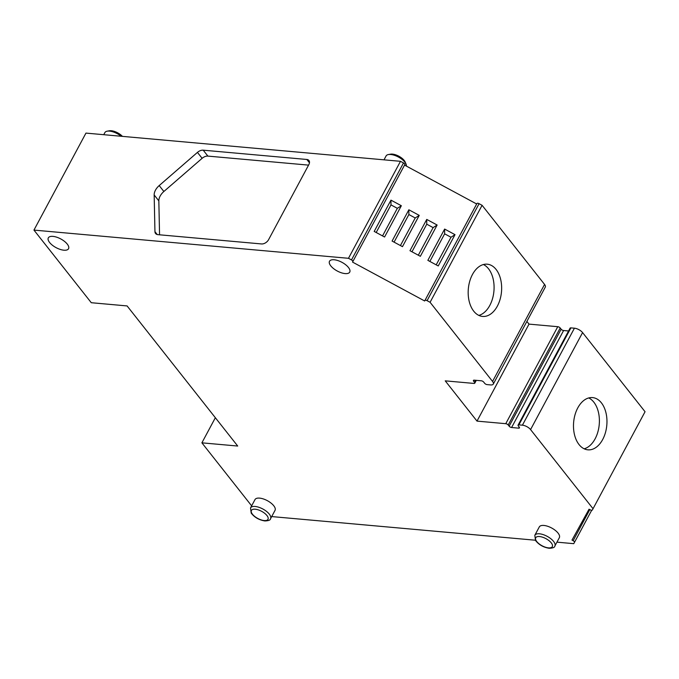 <?xml version="1.0" encoding="UTF-8"?>
<svg xmlns="http://www.w3.org/2000/svg" width="679" height="679" viewBox="0 0 679 679"><rect width="100%" height="100%" fill="white"/><g stroke="black" fill="none" stroke-linecap="round" stroke-linejoin="round"><path stroke-width="1.02" d="M251.637 505.847L201.892 442.835L237.709 446.044L127.1 305.932L91.283 302.715L33.95 230.096L85.953 133.101L400.491 161.313L348.48 258.3L33.95 230.096M556.941 542.156L573.755 543.667L574.468 542.377A1.969 0.849 -151.8 0 0 574.468 542.368A1.969 0.849 -151.8 0 0 573.144 540.705L571.99 540.077L589.041 509.191L590.195 509.81A1.969 0.849 -151.8 0 0 592.334 510.005L593.047 508.715L530.571 429.586A6.552 2.826 -151.8 0 0 522.414 425.181L518.883 424.867A1.969 0.849 -151.8 0 0 518.085 425.122A1.969 0.849 -151.8 0 0 518.298 425.92L519.24 427.099A1.969 0.849 28.2 0 1 519.452 427.897A1.969 0.849 28.2 0 1 518.654 428.152L511.593 427.515A1.969 0.849 28.2 0 1 509.148 426.191L508.215 425.012A1.969 0.849 28.2 0 0 505.762 423.688L477.006 421.116L445.229 380.851L473.984 383.431A1.969 0.849 28.2 0 0 474.782 383.177A1.969 0.849 28.2 0 0 474.562 382.387L473.628 381.199A1.969 0.849 28.2 0 1 473.407 380.41A1.969 0.849 28.2 0 1 474.205 380.155L481.267 380.783A1.969 0.849 28.2 0 1 483.72 382.107L484.653 383.287A1.969 0.849 -151.8 0 0 487.098 384.611L490.628 384.925A6.552 2.826 -151.8 0 0 493.294 384.076A6.552 2.826 -151.8 0 0 492.555 381.428L430.087 302.299L427.083 300.678A1.969 0.849 -151.8 0 0 424.944 300.483L424.664 300.975L352.537 262.094L352.808 261.602A1.969 0.849 -151.8 0 0 352.817 261.593A1.969 0.849 -151.8 0 0 351.493 259.921L348.48 258.3M271.693 516.575L535.366 540.221M270.565 518.688L275.037 510.345A11.373 4.897 -151.8 0 0 271.006 503.063A11.373 4.897 -151.8 0 0 259.607 498.123A11.373 4.897 -151.8 0 0 254.99 499.6L250.517 507.943L251.213 513.137C254.566 517.415 259.106 520.012 264.835 520.937C268.57 520.818 270.48 520.072 270.565 518.688A11.373 4.897 -151.8 0 0 266.533 511.406A11.373 4.897 -151.8 0 0 255.134 506.466A11.373 4.897 -151.8 0 0 250.517 507.943M554.87 546.018L559.343 537.675A11.373 4.897 -151.8 0 0 555.312 530.392A11.373 4.897 -151.8 0 0 543.913 525.453A11.373 4.897 -151.8 0 0 539.296 526.929L534.823 535.273L535.519 540.467C538.871 544.745 543.412 547.35 549.141 548.267C552.876 548.148 554.785 547.401 554.87 546.018A11.373 4.897 -151.8 0 0 550.839 538.736A11.373 4.897 -151.8 0 0 539.44 533.796A11.373 4.897 -151.8 0 0 534.823 535.273M345.076 273.586A11.475 4.94 -151.8 0 0 349.736 272.101A11.475 4.94 -151.8 0 0 345.67 264.751A11.475 4.94 -151.8 0 0 334.17 259.768A11.475 4.94 -151.8 0 0 329.51 261.254A11.475 4.94 -151.8 0 0 333.576 268.604A11.475 4.94 -151.8 0 0 345.076 273.586M63.885 250.203A11.475 4.94 -151.8 0 0 68.545 248.718A11.475 4.94 -151.8 0 0 64.48 241.368A11.475 4.94 -151.8 0 0 52.979 236.385A11.475 4.94 -151.8 0 0 48.319 237.871A11.475 4.94 -151.8 0 0 52.385 245.221A11.475 4.94 -151.8 0 0 63.885 250.203M201.892 442.835L215.353 417.729M522.414 425.181L574.417 328.195A6.552 2.826 -151.8 0 1 582.582 332.591L645.05 411.729L593.047 508.715M574.417 328.195L570.886 327.881A1.969 0.849 -151.8 0 0 570.088 328.135L518.085 425.122M568.569 330.97L563.604 330.52A1.969 0.849 28.2 0 1 561.151 329.205L560.217 328.016A1.969 0.849 -151.8 0 0 557.773 326.701L529.017 324.121L526.887 321.422M424.944 300.483L476.947 203.496A1.969 0.849 -151.8 0 1 479.085 203.683L482.09 205.304L544.566 284.442A6.552 2.826 28.2 0 1 545.296 287.09L493.294 384.076M476.947 203.496L476.675 203.989L404.548 165.107M404.82 164.607L352.817 261.593L404.82 164.607A1.969 0.849 -151.8 0 0 403.496 162.935L400.491 161.313M384.008 159.837L386.079 155.966A11.373 4.897 28.2 0 1 388.396 154.557A11.373 4.897 28.2 0 1 390.697 154.498A11.373 4.897 28.2 0 1 406.017 164.012A11.373 4.897 28.2 0 1 406.348 166.075M388.396 154.557L390.569 154.167A9.404 4.049 28.2 0 1 392.47 154.116A9.404 4.049 28.2 0 1 405.142 161.984L406.017 164.012M103.751 134.697L104.889 132.583A11.373 4.897 28.2 0 1 107.206 131.174L109.378 130.784A9.404 4.049 28.2 0 1 111.28 130.733A9.404 4.049 28.2 0 1 122.415 136.377M107.206 131.174A11.373 4.897 28.2 0 1 109.506 131.115A11.373 4.897 28.2 0 1 121.176 136.267M482.09 205.304L430.087 302.299M497.376 306.093A26.218 16.644 -84.9 0 1 482.565 316.431A26.218 16.644 -84.9 0 1 469.181 301.289A26.218 16.644 -84.9 0 1 472.448 274.52A26.218 16.644 -84.9 0 1 487.25 264.19A26.218 16.644 -84.9 0 1 500.644 279.332A26.218 16.644 -84.9 0 1 497.376 306.093M602.689 439.5A26.218 16.644 -84.9 0 1 587.887 449.829A26.218 16.644 -84.9 0 1 574.493 434.687A26.218 16.644 -84.9 0 1 577.761 407.926A26.218 16.644 -84.9 0 1 592.572 397.597A26.218 16.644 -84.9 0 1 605.957 412.739A26.218 16.644 -84.9 0 1 602.689 439.5M584.161 448.802A26.218 16.644 95.1 0 0 595.118 438.821A26.218 16.644 95.1 0 0 588.718 397.945M478.848 315.396A26.218 16.644 95.1 0 0 489.805 305.423A26.218 16.644 95.1 0 0 483.406 264.538M477.006 421.116L529.017 324.121M476.675 203.989L424.664 300.975M419.24 215.379L402.469 246.655L392.08 241.062L408.86 209.777L419.24 215.379L415.225 217.967L408.877 214.539L408.86 209.777M437.132 225.021L420.352 256.306L409.972 250.704L426.743 219.419L437.132 225.021L433.109 227.609L426.76 224.189L426.743 219.419M455.015 234.662L438.244 265.947L427.855 260.346L444.635 229.061L455.015 234.662L451 237.251L444.652 233.831L444.635 229.061M401.348 205.729L384.577 237.013L374.197 231.42L390.968 200.135L401.348 205.729L397.334 208.317L390.985 204.897L390.968 200.135M382.54 235.919L397.334 208.317M436.198 264.844L451 237.251M444.652 233.831L429.849 261.423M418.315 255.202L433.109 227.609M426.76 224.189L411.966 251.782M400.423 245.56L415.225 217.967M408.877 214.539L394.075 242.14M390.985 204.897L376.191 232.498M154.948 231.658L154.167 194.966A11.798 7.571 141.7 0 1 159.2 185.579L197.445 152.393A6.552 4.21 141.7 0 1 203.208 150.178L306.832 159.472A5.899 3.785 141.7 0 1 308.945 160.507A5.899 3.785 141.7 0 1 308.86 164.573L268.595 239.662A5.899 3.785 -38.3 0 1 261.542 243.948L157.918 234.654A6.552 4.21 -38.3 0 1 155.567 233.5A6.552 4.21 -38.3 0 1 154.948 231.658L157.222 234.535M154.167 194.966L158.835 200.891A11.798 7.571 141.7 0 1 163.868 191.503L202.121 158.317A6.552 4.21 -38.3 0 1 207.884 156.102L308.563 165.124M158.835 200.891L159.557 234.798M264.165 520.547A9.404 4.049 -151.8 0 0 266.94 515.531A9.404 4.049 -151.8 0 0 255.228 509.216A9.404 4.049 -151.8 0 0 252.461 514.232A9.404 4.049 -151.8 0 0 264.165 520.547M539.533 536.546A9.404 4.049 -151.8 0 0 536.766 541.562A9.404 4.049 -151.8 0 0 548.479 547.877A9.404 4.049 -151.8 0 0 551.246 542.861A9.404 4.049 -151.8 0 0 539.533 536.546M492.555 381.428L544.566 284.442M582.582 332.591L530.571 429.586M474.188 380.155L473.628 381.199M474.562 382.387L475.69 380.282M570.886 327.881L518.883 424.867M505.762 423.688L557.773 326.701M518.654 428.152L519.223 427.091M563.604 330.52L511.593 427.515M509.148 426.191L561.151 329.205M560.217 328.016L508.215 425.012M479.085 203.683L427.083 300.678M351.493 259.921L403.496 162.935M159.2 185.579L163.868 191.503M197.445 152.393L202.121 158.317M203.208 150.178L207.884 156.102M306.832 159.472L309.463 162.807M591.681 510.269L574.468 542.368L591.681 510.269M573.144 540.705L589.813 509.606M474.782 383.177L476.302 380.342"/></g></svg>
